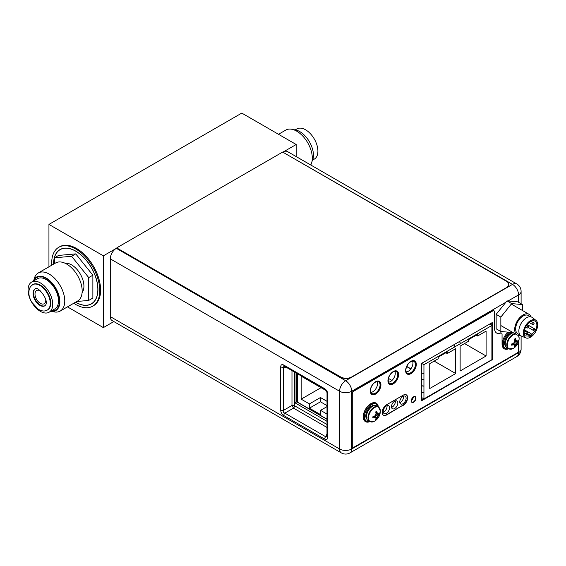 <?xml version="1.0" encoding="UTF-8"?>
<svg xmlns="http://www.w3.org/2000/svg" width="566" height="566" viewBox="0 0 566 566"><rect width="100%" height="100%" fill="white"/><g stroke="black" fill="none" stroke-linecap="round" stroke-linejoin="round"><path stroke-width="0.85" d="M518.583 302.301L518.583 294.907A8.596 4.96 0 0 0 521.102 291.398A8.596 8.596 0 0 0 516.8 283.955A8.596 4.96 120 0 0 512.506 284.38L282.88 152.19L296.195 144.507L296.195 156.591M113.837 321.566L103.373 327.608L103.373 255.832L116.355 248.333A8.596 4.96 -60 0 0 110.278 258.86L110.278 316.599A8.596 4.96 -60 0 0 112.054 320.533L341.348 452.913A8.596 8.596 0 0 0 349.944 452.913A8.596 4.96 -120 0 0 351.727 448.98A8.596 4.96 180 0 1 339.572 448.98L110.278 316.599M296.195 144.507L241.774 113.087L48.945 224.412L103.373 255.832M103.373 327.608L67.467 306.878M48.945 266.819L48.945 224.412M73.771 303.242A33.988 19.626 -120 0 0 75.745 304.48A33.988 19.626 -120 0 0 92.739 306.164L93.567 305.682A33.988 19.626 -120 0 0 98.781 278.451A33.988 19.626 -120 0 0 76.573 248.495A33.988 19.626 -120 0 0 59.579 246.811L58.751 247.292A33.988 19.626 -120 0 0 51.789 265.178M92.739 306.164A33.988 19.626 -120 0 0 97.946 278.925A33.988 19.626 -120 0 0 75.745 248.976A33.988 19.626 -120 0 0 58.751 247.292M75.54 302.223A31.371 18.112 -120 0 0 75.745 302.343A31.371 18.112 -120 0 0 91.43 303.892A31.371 18.112 -120 0 0 96.241 278.755A31.371 18.112 -120 0 0 75.745 251.113A31.371 18.112 -120 0 0 60.06 249.556A31.371 18.112 -120 0 0 53.565 264.159M51.053 310.416A17.426 10.061 -120 0 0 47.884 290.188A17.426 10.061 -120 0 0 31.675 282.052A17.426 10.061 -120 0 0 29.715 283.87A17.426 10.061 -120 0 0 32.885 304.098A17.426 10.061 -120 0 0 49.093 312.234A17.426 10.061 -120 0 0 51.053 310.416M49.355 308.3A14.652 8.462 60 0 1 47.707 309.828L47.24 310.097A14.652 8.462 60 0 0 48.888 308.576A14.652 8.462 -120 0 0 46.221 291.561A14.652 8.462 -120 0 0 32.587 284.726L33.061 284.45A14.652 8.462 60 0 1 46.688 291.292A14.652 8.462 60 0 1 49.355 308.3M44.962 305.711A9.728 5.618 60 0 1 36.047 300.801A9.728 5.618 60 0 1 34.427 289.728A9.728 5.618 60 0 1 35.255 288.886M40.759 291.15A7.62 4.401 -120 0 0 36.578 290.542A7.62 4.401 -120 0 0 35.722 291.341A7.62 4.401 -120 0 0 37.108 300.185A7.62 4.401 -120 0 0 44.19 303.737A7.62 4.401 -120 0 0 45.047 302.944A7.62 4.401 -120 0 0 45.761 299.81M49.093 312.234L54.895 308.88A17.426 10.061 60 0 0 56.855 307.069A17.426 10.061 -120 0 0 53.685 286.835A17.426 10.061 -120 0 0 37.476 278.705L31.675 282.052M51.435 310.883A18.756 10.825 -120 0 0 55.56 310.034A18.756 10.825 -120 0 0 57.668 308.081A18.756 10.825 -120 0 0 54.258 286.304A18.756 10.825 -120 0 0 36.811 277.552A18.756 10.825 -120 0 0 34.703 279.505A18.756 10.825 -120 0 0 34.01 280.701M52.355 311.42A21.975 12.685 -120 0 0 60.215 311.067A21.975 12.685 -120 0 0 62.684 308.781A21.975 12.685 -120 0 0 58.687 283.262A21.975 12.685 -120 0 0 38.233 273.003A21.975 12.685 -120 0 0 35.764 275.295A21.975 12.685 -120 0 0 34.002 279.632M60.215 311.067L77.62 301.02A21.975 12.685 60 0 0 80.089 298.728A21.975 12.685 -120 0 0 76.092 273.215A21.975 12.685 -120 0 0 55.638 262.957L38.233 273.003M65.147 263.275A17.426 10.061 -120 0 1 80.195 273.88A17.426 10.061 -120 0 1 82.268 292.396A17.426 10.061 60 0 1 82.098 292.629M54.47 263.629L54.47 257.813L71.599 256.285L88.728 277.588L88.728 300.426L76.799 301.494M54.47 257.813L58.616 255.422L75.745 253.886L92.874 275.196L92.874 298.034L88.728 300.426M53.643 264.11A31.257 18.048 60 0 1 56.607 252.917A31.257 18.048 60 0 1 60.116 249.656A31.257 18.048 60 0 1 89.202 264.251A31.257 18.048 60 0 1 94.883 300.539A31.257 18.048 60 0 1 91.374 303.793A31.257 18.048 60 0 1 75.618 302.173M88.728 277.588L92.874 275.196M71.599 256.285L75.745 253.886M50.735 311.286A19.315 11.15 -120 0 0 55.843 310.515A19.315 11.15 -120 0 0 58.015 308.505A19.315 11.15 -120 0 0 54.499 286.085A19.315 11.15 -120 0 0 36.528 277.071A19.315 11.15 -120 0 0 34.363 279.08A19.315 11.15 -120 0 0 33.309 281.104M295.24 129.883L296.881 128.935A17.426 10.061 60 0 1 313.09 137.071A17.426 10.061 60 0 1 316.26 157.298A17.426 10.061 60 0 1 314.3 159.117L312.665 160.065M278.5 134.291L285.759 130.102A21.975 12.685 60 0 1 305.739 139.682A21.975 12.685 60 0 1 310.755 164.996M293.62 129.748A19.315 11.15 60 0 1 309.446 141.804A19.315 11.15 60 0 1 311.972 161.536M283.212 151.999A8.596 4.96 -60 0 1 287.514 151.575L516.8 283.955M405.928 370.03A6.721 3.877 -60 0 1 408.857 363.266A6.721 3.877 -60 0 1 414.036 361.469A6.721 3.877 -60 0 1 415.43 364.546A6.721 3.877 -60 0 1 412.494 371.303A6.721 3.877 -60 0 1 407.315 373.107A6.721 3.877 -60 0 1 405.928 370.03M388.248 380.239A6.721 3.877 -60 0 1 391.177 373.475A6.721 3.877 -60 0 1 396.356 371.678A6.721 3.877 -60 0 1 397.749 374.749A6.721 3.877 -60 0 1 394.813 381.512A6.721 3.877 -60 0 1 389.634 383.316A6.721 3.877 -60 0 1 388.248 380.239M370.567 390.448A6.721 3.877 -60 0 1 373.496 383.684A6.721 3.877 -60 0 1 378.675 381.88A6.721 3.877 -60 0 1 380.069 384.958A6.721 3.877 -60 0 1 377.133 391.722A6.721 3.877 -60 0 1 371.954 393.519A6.721 3.877 -60 0 1 370.567 390.448M491.783 359.728L421.62 400.24L421.62 363.365L423.941 364.702L423.941 398.903L491.896 359.665L491.896 325.471L460.682 343.491A14.221 8.207 -120 0 0 459.323 341.595M491.783 325.4L491.783 322.853M399.766 401.917A4.493 2.597 -60 0 1 401.726 397.396A4.493 2.597 -60 0 1 405.192 396.186A4.493 2.597 -60 0 1 406.119 398.245A4.493 2.597 -60 0 1 404.159 402.766A4.493 2.597 -60 0 1 400.693 403.968A4.493 2.597 -60 0 1 399.766 401.917M391.481 406.699A4.493 2.597 -60 0 1 393.441 402.178A4.493 2.597 -60 0 1 396.9 400.976A4.493 2.597 -60 0 1 397.834 403.027A4.493 2.597 -60 0 1 395.867 407.555A4.493 2.597 -60 0 1 392.408 408.758A4.493 2.597 -60 0 1 391.481 406.699M383.189 411.482A4.493 2.597 -60 0 1 385.149 406.961A4.493 2.597 -60 0 1 388.616 405.758A4.493 2.597 -60 0 1 389.542 407.817A4.493 2.597 -60 0 1 387.583 412.338A4.493 2.597 -60 0 1 384.123 413.541A4.493 2.597 -60 0 1 383.189 411.482M412.557 361.165A6.721 3.877 -60 0 1 412.939 363.11A6.721 3.877 -60 0 1 406.31 371.975M394.877 371.374A6.721 3.877 -60 0 1 395.259 373.319A6.721 3.877 -60 0 1 388.63 382.184M377.197 381.576A6.721 3.877 -60 0 1 377.579 383.522A6.721 3.877 -60 0 1 370.949 392.394M413.378 396.936A3.637 2.094 -60 0 1 411.27 400.622M403.572 396.122A4.493 2.597 -60 0 1 403.636 396.808A4.493 2.597 -60 0 1 399.829 402.603M395.28 400.905A4.493 2.597 -60 0 1 395.344 401.598A4.493 2.597 -60 0 1 391.538 407.386M386.995 405.688A4.493 2.597 -60 0 1 387.059 406.381A4.493 2.597 -60 0 1 383.253 412.175M296.697 373.327L296.697 401.832L327.021 419.342M294.985 372.336L294.985 402.822L327.021 421.323M294.985 402.822L296.697 401.832M327.021 424.493L294.553 405.751A2.342 1.351 0 0 0 291.978 405.461L293.513 408.128A2.342 1.351 120 0 0 294.553 405.751L294.553 372.088M284.266 366.145A2.342 1.351 -60 0 1 283.785 365.077C281.875 364.136 280.849 364.73 280.708 366.853A2.342 1.351 0 0 0 283.29 367.143L284.274 366.152L325.117 389.733C326.242 390.391 326.879 391.495 327.021 393.03L326.985 436.704L325.669 436.719L284.832 413.145C283.495 412.727 282.986 411.836 283.29 410.477A2.342 1.351 180 0 1 280.708 410.187C280.849 412.48 281.875 414.255 283.785 415.522A2.342 1.351 -60 0 1 284.832 413.145L293.513 408.128L327.021 427.472M327.021 393.037A2.342 1.351 0 0 0 327.707 393.993C327.565 391.7 326.54 389.924 324.629 388.658A2.342 1.351 120 0 0 325.11 389.726M327.021 433.867L325.669 436.719A2.342 1.351 120 0 0 324.629 439.103C326.54 440.044 327.565 439.449 327.707 437.32A2.342 1.351 180 0 1 327.021 436.372M341.348 452.913A8.596 4.96 120 0 1 339.572 448.98L339.572 391.24A8.596 4.96 0 0 0 351.727 391.24A8.596 4.96 -120 0 0 345.649 380.72A8.596 4.96 120 0 0 339.572 391.24L110.278 258.86M521.102 349.137A8.596 4.96 180 0 1 518.583 352.646A8.596 4.96 60 0 1 516.8 356.58A8.596 8.596 0 0 0 521.102 349.137L521.102 335.928M453.614 344.892A14.843 8.575 60 0 1 454.788 346.47L455.156 346.682L423.941 364.702M489.576 324.127L491.896 325.471M460.682 343.491L455.156 346.682A14.221 8.207 -120 0 0 453.798 344.786M429.743 363.648L429.743 388.531L455.708 373.539L455.708 348.656L447.225 353.552L447.225 351.96L438.218 357.16L438.218 358.752L429.743 363.648M486.095 331.117L477.612 336.013L477.612 334.414L468.606 339.614L468.606 341.213L460.13 346.109L460.13 370.985L486.095 355.993L486.095 331.117M447.225 353.552L445.845 352.76M455.708 373.539L434.157 361.101M477.612 336.013L476.232 335.214M486.095 355.993L464.545 343.555M421.62 373.135A18.077 10.436 180 0 0 423.941 373.383L423.672 373.227A18.077 10.436 0 0 1 421.62 372.987M410.775 368.968L406.685 366.612M406.77 366.421L410.895 368.799M421.62 385.892A18.077 10.436 180 0 0 423.941 386.139L423.672 385.984A18.077 10.436 0 0 1 421.62 385.743M388.474 378.428L391.969 380.444M421.62 397.558L423.941 398.903M423.941 379.758A18.077 10.436 180 0 1 421.62 379.517M423.941 392.521A18.077 10.436 180 0 1 421.62 392.273M297.306 373.673L297.306 402.023L327.021 419.187M326.03 390.54L301.169 376.185L301.169 399.157L309.404 403.905L309.404 408.185L320.561 414.623L320.561 410.35L327.021 414.079M309.404 403.905L320.455 397.53L320.455 401.803L327.021 405.596M309.404 408.185L320.455 401.803M320.455 397.53L327.021 401.322M301.169 399.157L321.064 387.668M320.561 410.35L327.021 406.621M496.516 332.971A10.16 5.865 120 0 0 500.302 332.95A2.497 1.443 -60 0 1 501.271 332.964L501.547 333.119A2.497 1.443 120 0 1 502.063 334.265L502.063 343.909A10.704 6.184 120 0 0 504.278 348.805A10.704 6.184 120 0 0 508.537 348.819L507.009 347.934A8.554 4.938 120 0 1 505.24 344.015A8.554 4.938 -60 0 1 513.355 332.766M516.723 340.93A11.405 2.413 21.2 0 0 517.678 340.93A11.61 6.7 0 0 0 518.315 340.131L518.336 341.312L516.171 343.343L515.513 346.201L514.466 346.809A11.61 6.7 -120 0 0 514.834 345.854A11.405 2.413 -141.2 0 0 514.36 345.027A11.405 2.413 -158.8 0 1 513.037 344.821A11.61 6.7 180 0 1 511.657 345.189L511.657 343.972A11.61 6.7 0 0 0 513.037 343.604A11.405 8.992 -35.1 0 0 514.36 342.296A11.405 8.992 -84.9 0 0 514.834 340.499A11.61 6.7 -120 0 0 514.466 339.119L515.513 338.51A11.61 6.7 60 0 1 515.881 339.89A11.405 2.413 38.8 0 1 516.723 340.93L514.805 340.378M515.513 338.51L516.171 340.612M514.614 339.635L515.881 339.89M512.923 343.64L513.808 344.708L511.657 345.189M513.037 344.821L512.18 343.852M515.499 346.229L513.15 343.505M518.315 341.34A11.61 6.7 180 0 1 517.678 342.14A11.405 8.992 144.9 0 1 516.723 343.661A11.405 8.992 95.1 0 1 515.881 345.253L513.518 343.166M516.723 343.661L514.36 342.296M517.678 342.14L514.692 341.135M518.336 341.312L514.805 340.647M515.881 345.253A11.61 6.7 60 0 1 515.513 346.201M513.808 344.708L514.36 345.027M504.143 348.727A10.704 6.184 120 0 0 508.261 348.656A9.771 5.639 120 0 1 505.304 348.345A9.771 5.639 120 0 1 503.28 343.873A9.771 5.639 -60 0 1 509.584 332.284M505.304 348.345L504.476 347.864A9.771 5.639 120 0 1 502.452 343.392A9.771 5.639 -60 0 1 508.261 332.171M369.768 421.62L374.275 421.323A8.334 4.811 120 0 1 368.537 417.835A8.334 4.811 -60 0 1 374.352 407.676A8.334 4.811 -60 0 1 380.324 410.852L378.321 406.798A8.554 4.938 -60 0 0 371.728 409.091A8.554 4.938 -60 0 0 367.999 417.701A8.554 4.938 120 0 0 369.768 421.62L368.218 420.729A8.554 4.938 120 0 1 366.45 416.809A8.554 4.938 -60 0 1 370.185 408.199A8.554 4.938 -60 0 1 376.779 405.907L378.321 406.798A10.704 6.184 120 0 0 376.192 403.119A10.704 6.184 120 0 0 367.942 405.992A10.704 6.184 120 0 0 363.273 416.76A10.704 6.184 120 0 0 365.487 421.663A10.704 6.184 120 0 0 369.81 421.649M377.932 413.725A11.405 2.413 21.2 0 0 378.887 413.718A11.61 6.7 0 0 0 379.524 412.925L379.545 414.107L377.38 416.137L376.723 418.996L375.675 419.597A11.61 6.7 -120 0 0 376.043 418.649A11.405 2.413 -141.2 0 0 375.562 417.821A11.405 2.413 -158.8 0 1 374.246 417.616A11.61 6.7 180 0 1 372.867 417.984L372.867 416.767A11.61 6.7 0 0 0 374.246 416.399A11.405 8.992 -35.1 0 0 375.562 415.09A11.405 8.992 -84.9 0 0 376.043 413.293A11.61 6.7 -120 0 0 375.675 411.914L376.723 411.305A11.61 6.7 60 0 1 377.09 412.685A11.405 2.413 38.8 0 1 377.932 413.725L376.015 413.173M376.723 411.305L377.38 413.406M375.824 412.43L377.09 412.685M374.133 416.435L375.017 417.503L372.867 417.984M374.246 417.616L373.39 416.647M376.708 419.024L374.359 416.3M379.524 414.135A11.61 6.7 180 0 1 378.887 414.935A11.405 8.992 144.9 0 1 377.932 416.456A11.405 8.992 95.1 0 1 377.09 418.041L374.727 415.96M377.932 416.456L375.562 415.09M378.887 414.935L375.902 413.923M379.545 414.107L376.015 413.442M377.09 418.041A11.61 6.7 60 0 1 376.723 418.996M375.017 417.503L375.562 417.821M369.471 421.451A9.771 5.639 120 0 1 366.513 421.139A9.771 5.639 120 0 1 364.49 416.668A9.771 5.639 -60 0 1 368.749 406.841A9.771 5.639 -60 0 1 376.277 404.223A9.771 5.639 -60 0 1 378.024 406.629M366.513 421.139L365.678 420.658A9.771 5.639 120 0 1 363.662 416.187A9.771 5.639 -60 0 1 367.921 406.36A9.771 5.639 -60 0 1 375.449 403.742L376.277 404.223M531.092 316.91A11.914 6.877 120 0 0 529.068 314.321A11.914 6.877 120 0 0 519.892 317.512A11.914 6.877 120 0 0 514.685 329.504A11.914 6.877 120 0 0 517.154 334.959A11.914 6.877 120 0 0 520.409 335.412M530.639 316.804L528.389 315.503A10.549 6.092 -60 0 0 520.26 318.333A10.549 6.092 -60 0 0 515.654 328.945A10.549 6.092 120 0 0 517.84 333.77L520.09 335.072M535.974 320.37L532.273 317.512A10.782 6.226 -60 0 0 523.84 319.854A10.782 6.226 -60 0 0 518.859 330.99A10.782 6.226 120 0 0 521.527 336.133L525.849 337.909A10.16 5.865 -60 0 1 523.338 333.063A10.16 5.865 -60 0 1 528.028 322.57A10.16 5.865 -60 0 1 535.974 320.37A10.16 5.865 -60 0 1 537.7 324.764A10.16 5.865 -60 0 1 533.519 334.711A10.16 5.865 -60 0 1 525.849 337.909M530.519 336.246L535.938 329.61A8.985 5.186 120 0 0 535.012 321.134A8.985 5.186 120 0 0 526.585 325.422A8.985 5.186 120 0 0 525.099 335.871L530.519 336.246L527.123 334.287M529.826 334.86A0.976 0.566 120 0 0 530.031 335.313A0.976 0.566 120 0 0 530.781 335.051A0.976 0.566 120 0 0 531.205 334.067A0.976 0.566 120 0 0 531.007 333.615A0.976 0.566 120 0 0 530.25 333.876A0.976 0.566 120 0 0 529.826 334.86M526.953 327.523A0.976 0.566 120 0 0 527.158 327.976A0.976 0.566 120 0 0 527.908 327.714A0.976 0.566 120 0 0 528.333 326.731A0.976 0.566 120 0 0 528.135 326.278A0.976 0.566 120 0 0 527.378 326.54A0.976 0.566 120 0 0 526.953 327.523M526.458 333.876A0.976 0.566 120 0 0 526.656 334.322A0.976 0.566 120 0 0 527.413 334.06A0.976 0.566 120 0 0 527.837 333.077A0.976 0.566 120 0 0 527.632 332.631A0.976 0.566 120 0 0 526.882 332.893A0.976 0.566 120 0 0 526.458 333.876M533.2 329.978A0.976 0.566 120 0 0 533.398 330.431A0.976 0.566 120 0 0 534.155 330.169A0.976 0.566 120 0 0 534.58 329.186A0.976 0.566 120 0 0 534.375 328.74A0.976 0.566 120 0 0 533.625 329.002A0.976 0.566 120 0 0 533.2 329.978M532.698 324.205A0.976 0.566 120 0 0 532.903 324.658A0.976 0.566 120 0 0 533.653 324.396A0.976 0.566 120 0 0 534.078 323.412A0.976 0.566 120 0 0 533.88 322.96A0.976 0.566 120 0 0 533.13 323.221A0.976 0.566 120 0 0 532.698 324.205M535.938 329.61L527.201 324.566M522.503 310.529L522.503 304.565L517.812 301.855L506.98 300.886L496.149 314.356L496.149 328.796L500.846 331.506L511.678 332.475L512.053 332.009M496.149 314.356L500.846 317.066L500.846 331.506M506.98 300.886L511.678 303.595L500.846 317.066M522.503 304.565L511.678 303.595M351.727 376.949L351.727 377.211A7.811 4.514 180 0 1 340.675 377.211L116.907 248.014L340.675 376.949A7.811 4.514 0 0 0 351.727 376.949L506.428 287.634A7.811 4.514 0 0 0 508.714 284.443A7.811 4.514 0 0 0 506.428 281.252L282.66 152.063L116.907 247.759M351.727 377.211L506.428 287.889A7.811 4.514 180 0 0 508.714 284.698A7.811 4.514 180 0 0 508.714 284.571M501.547 333.119A2.497 1.443 120 0 0 500.577 333.105A10.16 5.865 -60 0 1 496.651 333.056A10.16 5.865 -60 0 1 494.55 328.4L494.55 311.944A2.497 1.443 120 0 0 494.033 310.798A2.497 1.443 120 0 0 492.781 310.925L492.505 310.762A2.497 1.443 -60 0 1 493.757 310.635A2.497 1.443 -60 0 1 493.885 310.734M492.505 310.762L353.658 390.922A2.342 1.351 -60 0 0 352.002 393.795L352.002 446.107A2.342 1.351 -60 0 0 352.484 447.182A2.342 1.351 -60 0 0 352.632 447.246M492.781 310.925L353.934 391.085A2.342 1.351 120 0 0 352.278 393.957L352.278 446.27A2.342 1.351 120 0 0 352.76 447.345A2.342 1.351 120 0 0 353.934 447.225L516.928 353.127A2.342 1.351 120 0 0 518.583 350.255L518.583 343.109L518.109 343.06M365.353 421.578A10.704 6.184 120 0 0 369.534 421.486M378.053 406.643A10.704 6.184 120 0 0 376.05 403.049M421.507 400.495L491.953 359.82L491.953 322.754M414.581 360.875A7.542 4.351 -60 0 1 416.01 364.242A7.542 4.351 -60 0 1 412.805 371.735A7.542 4.351 -60 0 1 407.046 373.928M396.9 371.084A7.542 4.351 -60 0 1 398.33 374.451A7.542 4.351 -60 0 1 395.125 381.944A7.542 4.351 -60 0 1 389.366 384.13M379.22 381.286A7.542 4.351 -60 0 1 380.649 384.654A7.542 4.351 -60 0 1 377.444 392.146A7.542 4.351 -60 0 1 371.685 394.339M383.38 415.168A6.254 3.608 120 0 0 386.366 414.786L402.942 405.214A6.254 3.608 120 0 0 406.989 399.837A6.254 3.608 120 0 0 406.204 394.785M415.126 396.561A3.318 1.917 -60 0 1 415.677 397.99A3.318 1.917 -60 0 1 414.319 401.237A3.318 1.917 -60 0 1 411.815 402.292M518.583 343.109L517.904 343.498M492.229 359.983L492.229 322.599L421.507 363.429L421.507 400.813L491.953 359.82M405.624 370.56A7.542 4.351 -60 0 1 408.914 362.969A7.542 4.351 -60 0 1 414.722 360.945A7.542 4.351 -60 0 1 416.286 364.398A7.542 4.351 -60 0 1 412.996 371.989A7.542 4.351 -60 0 1 407.18 374.006A7.542 4.351 -60 0 1 405.624 370.56M387.943 380.762A7.542 4.351 -60 0 1 391.233 373.178A7.542 4.351 -60 0 1 397.042 371.155A7.542 4.351 -60 0 1 398.606 374.607A7.542 4.351 -60 0 1 395.316 382.199A7.542 4.351 -60 0 1 389.5 384.215A7.542 4.351 -60 0 1 387.943 380.762M370.263 390.972A7.542 4.351 -60 0 1 373.553 383.387A7.542 4.351 -60 0 1 379.362 381.364A7.542 4.351 -60 0 1 380.925 384.816A7.542 4.351 -60 0 1 377.635 392.401A7.542 4.351 -60 0 1 371.82 394.424A7.542 4.351 -60 0 1 370.263 390.972M403.218 405.376A6.254 3.608 -60 0 0 407.301 399.865A6.254 3.608 -60 0 0 406.346 394.856A6.254 3.608 -60 0 0 403.218 395.167L386.642 404.74A6.254 3.608 120 0 0 382.559 410.244A6.254 3.608 120 0 0 383.515 415.253A6.254 3.608 120 0 0 386.642 414.942L402.942 405.214M411.256 400.862A3.318 1.917 -60 0 1 412.706 397.516A3.318 1.917 -60 0 1 415.267 396.632A3.318 1.917 -60 0 1 415.953 398.153A3.318 1.917 -60 0 1 414.503 401.492A3.318 1.917 -60 0 1 411.949 402.384A3.318 1.917 -60 0 1 411.256 400.862M35.05 288.985A9.728 5.618 -120 0 0 33.96 290.004A9.728 5.618 60 0 0 35.729 301.296A9.728 5.618 60 0 0 44.778 305.838L45.365 305.286C49.9 300.539 37.108 284.903 35.05 288.985M505.898 302.23L351.727 391.24L351.727 448.98L518.583 352.646L518.583 341.807M116.355 248.333L345.649 380.72L512.506 284.38A8.596 4.96 60 0 1 518.583 294.907L508.063 300.985M286.438 367.405L283.29 367.143L283.29 410.477L291.978 405.461L291.978 370.603M280.708 410.187L280.708 366.853M327.707 393.993L327.707 437.32M283.785 365.077L324.629 388.658M324.629 439.103L283.785 415.522M515.569 334.046A8.334 4.811 -60 0 0 507.327 345.041A8.334 4.811 120 0 0 513.065 348.529L508.558 348.826A8.554 4.938 120 0 1 506.789 344.913A8.554 4.938 -60 0 1 514.904 333.657M518.421 335.426A8.334 4.811 -60 0 1 519.114 338.058A8.334 4.811 -60 0 1 519.114 338.235M505.905 340.456A7.308 4.217 -60 0 1 508.537 335.893M505.657 346.321A7.931 4.578 120 0 1 504.575 343.123A7.931 4.578 -60 0 1 507.504 335.744A7.931 4.578 -60 0 1 513.228 332.688M374.275 421.323A11.631 11.631 0 0 0 380.324 410.852A8.334 4.811 -60 0 1 380.324 411.029M367.115 413.251A7.308 4.217 -60 0 1 369.747 408.687M366.86 419.109A7.931 4.578 120 0 1 365.785 415.918A7.931 4.578 -60 0 1 368.855 408.376A7.931 4.578 -60 0 1 374.699 405.539M39.118 276.222L36.811 277.552M57.866 308.703L55.56 310.034M91.374 303.793L92.725 303.015M60.116 249.656L61.475 248.877M32.587 284.726L30.437 286.714C27.982 291.044 28.392 296.188 31.675 302.138L38.226 309.22C41.721 311.258 44.721 311.555 47.24 310.097M521.102 303.751L521.102 291.398M349.944 452.913L516.8 356.58M513.065 348.529A11.631 11.631 0 0 0 519.114 338.058L518.484 335.44M500.846 325.542L517.154 334.959M527.554 333.883L530.031 335.313M524.54 329.886L531.007 333.615M525.609 327.084L527.158 327.976M526.599 325.393L528.135 326.278M524.166 332.886L526.656 334.322M524.349 330.728L527.632 332.631M528.142 327.396L533.398 330.431M527.187 324.587L534.375 328.74M529.182 322.507L532.903 324.658M531.014 321.311L533.88 322.96M511.657 304.26L529.068 314.321"/></g></svg>

